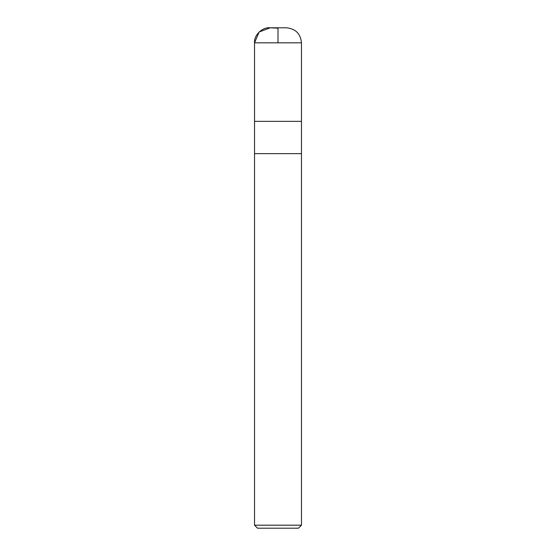 <?xml version="1.0" encoding="UTF-8"?>
<svg xmlns="http://www.w3.org/2000/svg" width="556" height="556" viewBox="0 0 556 556"><rect width="100%" height="100%" fill="white"/><g stroke="black" fill="none" stroke-linecap="round" stroke-linejoin="round"><path stroke-width="0.83" d="M301.47 525.198L254.53 525.198L257.532 528.2L298.468 528.2L301.47 525.198L301.47 153.637L254.53 153.637L301.47 153.637L301.47 42.826C300.581 33.714 295.57 28.703 286.451 27.8L269.549 27.8M254.53 525.198L254.53 121.354L301.47 121.354M270.209 27.814C262.613 26.744 253.786 35.188 254.53 42.826L301.47 42.826M278 42.826L278 28.154L270.209 27.814L259.165 31.97L254.53 42.826L254.544 121.354L254.53 42.826M285.791 27.814L286.451 27.8"/></g></svg>
